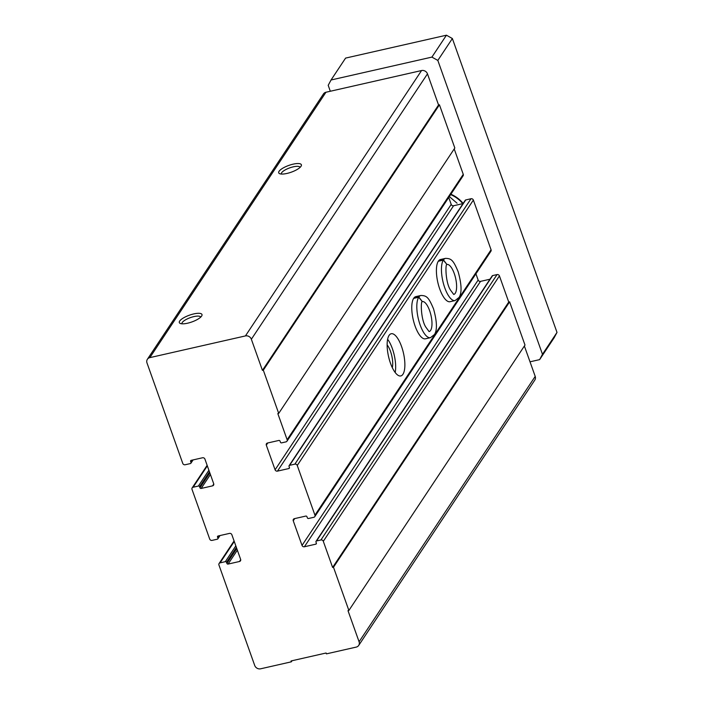 <?xml version="1.0" encoding="UTF-8"?>
<svg xmlns="http://www.w3.org/2000/svg" width="704" height="704" viewBox="0 0 704 704"><rect width="100%" height="100%" fill="white"/><g stroke="black" fill="none" stroke-linecap="round" stroke-linejoin="round"><path stroke-width="1.06" d="M181.975 323.805A9.935 2.974 160.4 0 1 181.958 323.778A9.935 2.974 160.4 0 1 190.326 317.645A9.935 2.974 160.4 0 1 200.684 317.108A9.935 2.974 160.4 0 1 200.693 317.143M187.581 323.206A12.021 3.59 160.4 0 1 180.286 323.462A12.021 3.59 160.4 0 1 189.446 315.181A12.021 3.59 160.4 0 1 201.784 315.806A12.021 3.59 160.4 0 1 187.581 323.206M286.968 173.439A12.021 3.59 160.4 0 1 279.673 173.694A12.021 3.59 160.4 0 1 288.842 165.414A12.021 3.59 160.4 0 1 301.18 166.038A12.021 3.59 160.4 0 1 286.968 173.439M275.088 469.797A1.927 1.707 33.6 0 0 277.455 471.126L288.86 468.538A0.959 0.854 33.6 0 0 289.432 467.474L289.045 466.391A0.959 0.854 33.6 0 1 289.617 465.335L294.879 464.138A1.927 1.707 33.6 0 1 297.246 465.467L314.943 515.17A1.927 1.707 33.6 0 1 313.808 517.299L308.546 518.487A0.959 0.854 33.6 0 1 307.358 517.827L306.97 516.745A0.959 0.854 33.6 0 0 305.791 516.076L294.386 518.663A1.927 1.707 33.6 0 0 293.251 520.793L302.025 545.424A1.927 1.707 33.6 0 0 304.392 546.762L315.788 544.174A0.959 0.854 33.6 0 0 316.36 543.11L315.973 542.027A0.959 0.854 33.6 0 1 316.545 540.962L320.927 539.968A1.927 1.707 33.6 0 1 323.303 541.297L332.614 567.442L333.485 567.248L348.876 610.465L347.996 610.667L359.084 641.784A4.805 4.259 33.6 0 1 358.697 645.436A4.805 4.259 33.6 0 1 356.233 647.099L326.418 653.866L326.11 653.004L291.025 660.968L291.333 661.83L260.638 668.8A4.805 4.259 33.6 0 1 254.716 665.474L218.935 564.995A1.927 1.707 33.6 0 1 220.079 562.866L225.342 561.669A0.959 0.854 33.6 0 1 226.521 562.338L226.908 563.411A0.959 0.854 33.6 0 0 228.087 564.08L239.492 561.493A1.927 1.707 33.6 0 0 240.627 559.363L231.862 534.732A1.927 1.707 33.6 0 0 229.486 533.403L218.09 535.99A0.959 0.854 33.6 0 0 217.518 537.055L217.906 538.129A0.959 0.854 33.6 0 1 217.334 539.194L212.071 540.39A1.927 1.707 33.6 0 1 209.704 539.062L192.007 489.359A1.927 1.707 33.6 0 1 193.142 487.23L198.405 486.042A0.959 0.854 33.6 0 1 199.593 486.702L199.971 487.784A0.959 0.854 33.6 0 0 201.159 488.453L212.564 485.857A1.927 1.707 33.6 0 0 213.699 483.736L204.926 459.096A1.927 1.707 33.6 0 0 202.558 457.767L191.154 460.354A0.959 0.854 33.6 0 0 190.59 461.419L190.969 462.502A0.959 0.854 33.6 0 1 190.406 463.566L185.143 464.754A1.927 1.707 33.6 0 1 182.776 463.426L146.995 362.947A4.805 4.259 33.6 0 1 147.374 359.295L323.497 93.905A4.805 4.259 33.6 0 1 325.961 92.242L421.555 70.541A4.805 4.259 33.6 0 1 427.478 73.867L438.557 104.984L439.437 104.782L454.828 147.998L278.705 413.389L277.825 413.591L287.135 439.736A1.927 1.707 33.6 0 1 286 441.866L281.609 442.86A0.959 0.854 33.6 0 1 280.43 442.191L280.042 441.109A0.959 0.854 33.6 0 0 278.854 440.449L267.458 443.036A1.927 1.707 33.6 0 0 266.314 445.166L275.088 469.797L451.211 204.406L448.738 197.463M147.374 359.295A4.805 4.259 33.6 0 1 149.838 357.632L245.432 335.922A4.805 4.259 33.6 0 1 251.354 339.249L262.434 370.366L438.557 104.984M262.434 370.366L263.314 370.172L439.437 104.782M263.314 370.172L278.705 413.389M454.212 148.931L463.258 174.346A1.927 1.707 33.6 0 1 463.109 175.806L286.986 441.197M277.455 471.126L453.587 205.744A1.927 1.707 33.6 0 1 451.211 204.406M453.587 205.744L463.047 203.588M289.124 465.661L465.247 200.279A0.959 0.854 33.6 0 1 465.74 199.945L471.002 198.748A1.927 1.707 33.6 0 1 473.37 200.077L491.066 249.779A1.927 1.707 33.6 0 1 490.917 251.24L314.794 516.63M390.465 363.194A21.63 7.656 77.2 0 0 400.796 375.936A21.63 7.656 77.2 0 0 403.471 353.144A21.63 7.656 77.2 0 0 391.213 333.74A21.63 7.656 77.2 0 0 390.465 363.194M420.886 295.478L415.844 296.622A21.63 7.656 77.2 0 0 415.096 326.075A21.63 7.656 77.2 0 0 425.427 338.818L430.47 337.674L434.474 334.514C437.342 329.965 437.026 321.42 433.541 308.88C428.542 296.965 426.598 295.636 420.886 295.478A21.63 7.656 77.2 0 0 418.827 297.026L422.365 301.655L418.686 297.238A21.63 7.656 77.2 0 0 419.126 321.798A21.63 7.656 77.2 0 0 430.47 337.674M445.526 258.368L440.484 259.512A21.63 7.656 77.2 0 0 439.727 288.957A21.63 7.656 77.2 0 0 450.058 301.708L455.101 300.555L459.105 297.396C461.974 292.846 461.657 284.302 458.172 271.762C453.174 259.846 451.229 258.518 445.526 258.368A21.63 7.656 77.2 0 0 443.458 259.908L446.908 264.458M475.93 273.821L478.148 280.042A1.927 1.707 33.6 0 0 480.515 281.371L489.975 279.224M316.052 541.297L492.175 275.906A0.959 0.854 33.6 0 1 492.668 275.572L497.059 274.578A1.927 1.707 33.6 0 1 499.426 275.915L508.737 302.06L509.617 301.858L524.999 345.074L348.876 610.465M332.614 567.442L508.737 302.06M333.485 567.248L509.617 301.858M524.383 346.007L535.207 376.394A4.805 4.259 33.6 0 1 534.829 380.046L358.697 645.436M291.333 661.83L292.063 660.73M281.371 174.038A9.935 2.974 160.4 0 1 281.354 174.011A9.935 2.974 160.4 0 1 289.722 167.878A9.935 2.974 160.4 0 1 300.08 167.341A9.935 2.974 160.4 0 1 300.089 167.376M392.304 367.655A14.423 5.104 77.2 0 0 387.138 344.881M395.173 372.495A21.63 7.656 77.2 0 0 387.631 339.275M450.886 194.225A28.846 25.564 33.6 0 1 463.153 203.43M330.317 91.256L328.205 85.316L331.047 79.992L431.904 57.103L437.826 60.43L542.476 354.306L539.625 359.63L530.015 361.812M542.476 354.306L557.005 332.411L452.364 38.526L446.433 35.2L431.904 57.103M331.047 79.992L345.585 58.098L446.433 35.2M437.826 60.43L452.364 38.526M539.625 359.63L554.162 337.726L557.005 332.411M450.648 194.586A28.362 25.142 33.6 0 1 462.783 203.65M457.054 203.201L449.328 196.566M438.275 261.263L443.318 260.119A21.63 7.656 77.2 0 0 443.758 284.68A21.63 7.656 77.2 0 0 455.101 300.555M438.416 261.061L443.458 259.908M453.719 294.466L450.384 289.916C445.333 282.066 445.236 263.199 446.987 264.563L443.318 260.119M413.644 298.382L418.686 297.238M413.785 298.17L418.827 297.026M149.838 357.632L325.961 92.242M245.432 335.922L421.555 70.541M251.354 339.249L427.478 73.867M287.135 439.736L463.258 174.346M266.314 445.166L267.775 442.966M288.86 468.538L289.467 467.623M289.617 465.335L465.74 199.945M294.879 464.138L471.002 198.748M297.246 465.467L473.37 200.077M314.943 515.17L491.066 249.779M293.251 520.793L294.712 518.593M302.025 545.424L478.148 280.042M304.392 546.762L480.515 281.371M315.788 544.174L316.404 543.25M316.545 540.962L492.668 275.572M320.927 539.968L497.059 274.578M323.303 541.297L499.426 275.915M359.084 641.784L535.207 376.394M220.079 562.866L234.265 541.482M225.342 561.669L235.822 545.864M226.521 562.338L236.394 547.466M226.908 563.411L236.773 548.539M228.087 564.08L237.345 550.141M239.492 561.493L240.706 559.662M217.518 537.055L218.249 535.955M217.906 538.129L219.542 535.656M193.142 487.23L207.337 465.854M198.405 486.042L208.894 470.237M199.593 486.702L209.458 471.83M199.971 487.784L209.845 472.912M201.159 488.453L210.417 474.505M212.564 485.857L213.778 484.026M190.59 461.419L191.321 460.319M190.969 462.502L192.614 460.029M453.886 294.413A15.382 5.447 77.2 0 0 455.62 278.256A15.382 5.447 77.2 0 0 447.084 264.431M429.255 331.531A15.382 5.447 77.2 0 0 430.989 315.374A15.382 5.447 77.2 0 0 422.444 301.541M219.085 563.526L234.071 540.954M217.826 538.859L220.026 535.55M192.157 487.898L207.143 465.318M190.898 463.232L193.098 459.914M429.088 331.584L425.753 327.034C420.702 319.185 420.605 300.318 422.347 301.682L422.277 301.576"/></g></svg>
